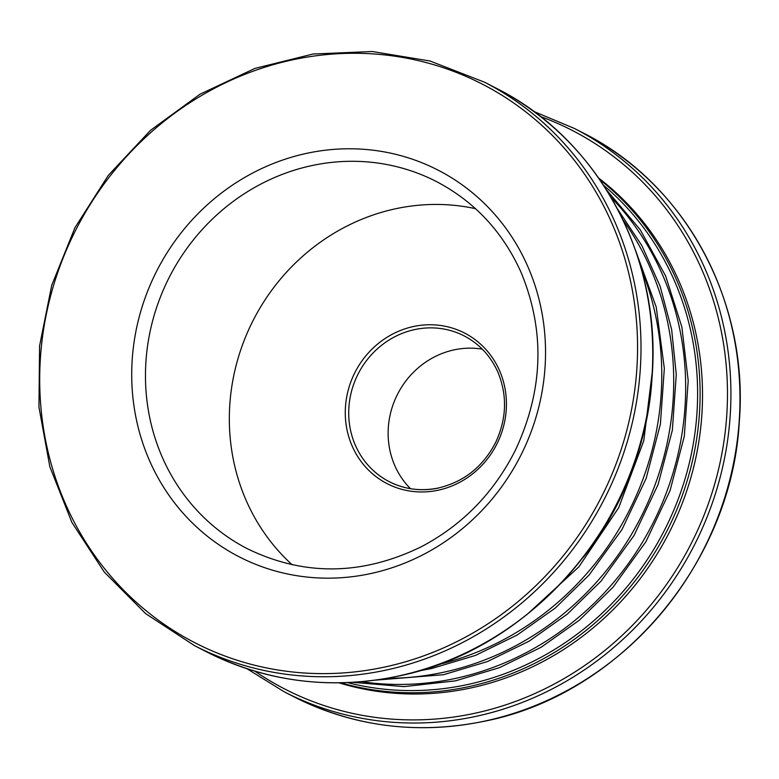 <?xml version="1.0" encoding="UTF-8"?>
<svg xmlns="http://www.w3.org/2000/svg" width="779" height="779" viewBox="0 0 779 779"><rect width="100%" height="100%" fill="white"/><g stroke="black" fill="none" stroke-linecap="round" stroke-linejoin="round"><path stroke-width="1.17" d="M338.923 682.823A287.889 270.186 -62.8 0 0 469.659 688.217A287.889 270.186 -62.8 0 0 693.339 468.452A287.889 270.186 -62.8 0 0 598.7 178.109M292.193 564.794A206.493 193.796 117.2 0 1 231.558 449.327A206.493 193.796 117.2 0 1 475.492 208.665M482.289 349.158A81.941 76.907 -62.8 0 0 389.013 445.335A81.941 76.907 -62.8 0 0 410.475 488.676M396.472 676.425A316.849 297.354 117.2 0 1 206.211 651.663C266.009 681.742 329.478 689.999 396.647 676.454C532.261 650.377 644.223 519.165 652.042 377.328C662.033 257.352 598.379 139.217 496.213 88.212A316.849 297.354 117.2 0 1 648.118 408.586A316.849 297.354 117.2 0 1 396.472 676.425M384.729 670.378A316.849 297.354 -62.8 0 0 636.385 402.539A316.849 297.354 -62.8 0 0 484.47 82.175L430.066 61.025L372.177 51.511L313.041 54.014L254.918 68.416L200.057 94.181L150.551 130.297L108.31 175.392L74.94 227.721L51.735 285.28L39.583 345.857L38.95 407.135L49.856 466.757L71.911 522.446L104.25 572.029L145.634 613.628L194.468 645.616A316.849 297.354 -62.8 0 0 384.729 670.378M540.402 116.49A314.112 294.793 117.2 0 1 725.453 429.813A314.112 294.793 117.2 0 1 473.408 713.574A314.112 294.793 117.2 0 1 254.899 671.186M246.885 668.684L284.374 691.888A316.849 297.354 -62.8 0 0 474.635 716.651A316.849 297.354 -62.8 0 0 726.291 448.811A316.849 297.354 -62.8 0 0 574.376 128.447L533.703 111.426M574.376 128.447L583.432 133.112A316.849 297.354 117.2 0 1 735.347 453.475A316.849 297.354 117.2 0 1 483.691 721.315A316.849 297.354 117.2 0 1 293.44 696.553L284.374 691.888M383.502 667.301A314.112 294.793 117.2 0 1 60.236 265.512A314.112 294.793 117.2 0 1 572.156 157.572A314.112 294.793 117.2 0 1 383.502 667.301M307.578 153.151A217.419 204.049 -62.8 0 0 176.989 505.98A217.419 204.049 -62.8 0 0 531.327 431.254A217.419 204.049 -62.8 0 0 307.578 153.151M349.596 425.042A81.941 76.907 117.2 0 1 382.022 344.941A81.941 76.907 117.2 0 1 464.196 335.924C479.358 343.899 490.546 355.896 497.781 371.914C507.45 395.216 506.72 418.761 495.59 442.569C482.922 466.825 463.797 481.977 438.226 488.024C420.903 491.51 404.564 489.387 389.198 481.646A81.941 76.907 117.2 0 1 349.596 425.042M437.954 490.264A84.677 79.468 -62.8 0 0 488.803 352.858A84.677 79.468 -62.8 0 0 350.813 381.953A84.677 79.468 -62.8 0 0 437.954 490.264M438.402 488.053A81.941 76.907 117.2 0 1 389.198 481.646M312.496 165.45A206.493 193.796 117.2 0 1 436.483 181.585C474.596 201.625 502.747 231.791 520.947 272.095C545.31 330.793 543.46 390.152 515.396 450.194C493.896 492.834 462.522 525.027 421.283 546.761C362.079 575.584 304.151 576.265 247.488 548.796A206.493 193.796 117.2 0 1 147.689 406.161A206.493 193.796 117.2 0 1 312.496 165.45M340.637 682.793A287.889 270.186 -62.8 0 0 467.244 686.971A287.889 270.186 -62.8 0 0 690.35 469.416A287.889 270.186 -62.8 0 0 599.674 179.511M347.473 682.599A286.097 268.492 -62.8 0 0 466.202 684.829A286.097 268.492 -62.8 0 0 686.912 472.395A286.097 268.492 -62.8 0 0 603.482 185.188M361.612 681.693A286.097 268.492 -62.8 0 0 454.254 678.684A286.097 268.492 -62.8 0 0 670.923 479.737A286.097 268.492 -62.8 0 0 610.96 197.223M387.144 678.295A286.097 268.492 -62.8 0 0 442.316 672.53A286.097 268.492 -62.8 0 0 623.034 219.98M437.574 664.769A286.097 268.492 -62.8 0 0 641.331 268.882M582.877 557.803A286.097 268.492 -62.8 0 0 638.741 449.22M496.213 88.212L484.47 82.175M206.211 651.663L194.468 645.616M293.44 696.553C353.228 726.632 416.707 734.899 483.866 721.344C619.48 695.267 731.452 564.064 739.261 422.218C749.252 302.242 685.608 184.117 583.432 133.112M352.838 682.336L403.98 686.63L455.472 680.856L499.436 667.681L541.074 647.3L579.264 620.259L612.966 587.308L645.937 541.678L670.028 490.712L684.293 436.357L688.208 380.697L681.859 326.956L665.646 276L640.182 229.678L606.383 189.716M375.079 680.184L443.533 674.711L487.498 661.537L529.136 641.156L567.326 614.115L601.028 581.163L633.999 535.533L658.08 484.567L672.355 430.212L676.269 374.543L671.644 329.517L660.095 286.185L641.915 245.697L617.562 209.064M418.459 671.001L431.585 668.557L475.55 655.392L517.188 635.002L555.378 607.971L589.09 575.019L622.051 529.389L646.142 478.423L660.407 424.068L664.331 368.399L656.22 307.053L635.294 249.708M526.633 614.855L578.855 566.888L618.73 507.635L643.775 440.758L652.471 370.376"/></g></svg>
